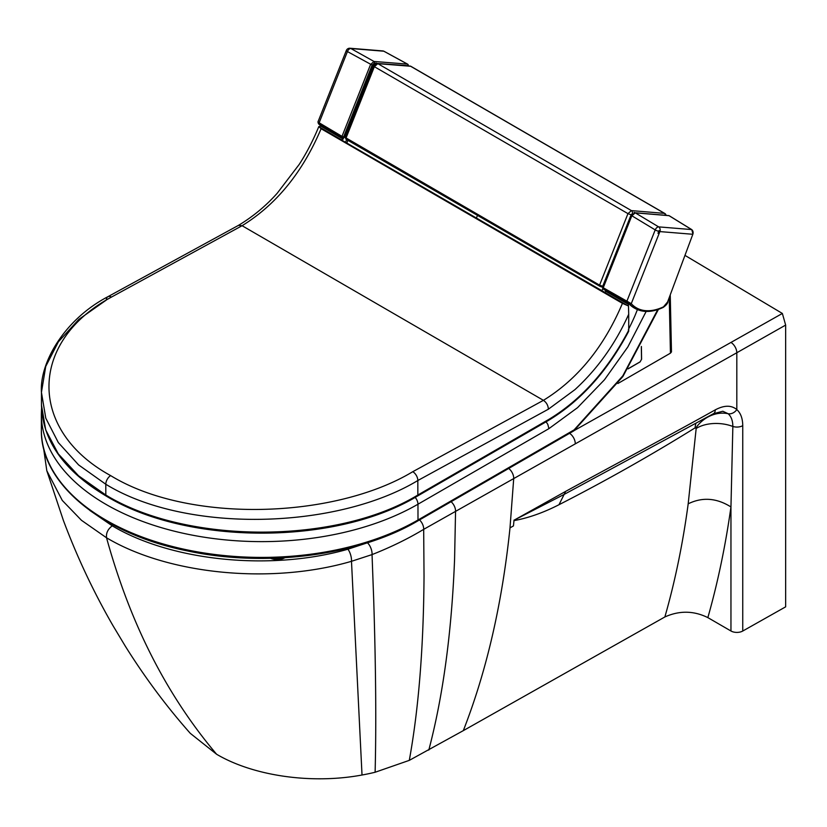<?xml version="1.0" encoding="UTF-8"?>
<svg xmlns="http://www.w3.org/2000/svg" width="827" height="827" viewBox="0 0 827 827"><rect width="100%" height="100%" fill="white"/><g stroke="black" fill="none" stroke-linecap="round" stroke-linejoin="round"><path stroke-width="1.24" d="M685.169 255.502L782.363 313.454L730.954 342.44A8.384 4.776 60.5 0 1 736.816 352.747L513.712 478.585L510.001 527.864L511.127 527.223M695.91 423.414A29.937 18.639 58.3 0 0 695.093 427.859L696.179 428.458L688.188 503.819C682.854 543.587 675.08 581.298 664.867 616.963C679.401 610.429 693.729 610.646 707.85 617.614L730.954 630.991A8.384 4.838 0 0 0 742.749 631.032L785.65 606.842L785.65 325.083L782.363 313.454M664.867 616.963L463.316 730.634C486.627 670.997 502.196 603.41 510.001 527.864L513.453 525.91A1212.93 692.488 -119.5 0 0 513.97 520.648A1212.93 692.488 -119.5 0 0 514.012 520.224L565.668 491.372C614.358 464.753 673.064 433.524 715.252 409.872C724.142 405.137 731.326 405.044 736.816 409.582A8.384 6.761 -48.8 0 1 728.173 413.738C731.244 416.519 732.805 420.767 732.856 426.463L730.954 506.951C725.506 545.717 717.805 582.601 707.85 617.614M715.252 409.872A8.384 4.755 -119.1 0 1 713.505 413.686L564.159 494.401L514.012 520.224A1212.93 692.488 -119.5 0 0 514.022 520.111M695.093 427.859C650.921 455.295 605.56 480.911 558.99 504.718C543.473 512.657 528.463 517.96 513.96 520.638M463.316 730.634L409.293 760.364L375.117 772.253A144.591 83.475 180 0 1 362.019 775.013C311.81 784.368 253.475 776.036 216.612 754.255L190.293 733.342C166.661 706.692 145.004 677.633 125.322 646.197L113.02 625.719C93.689 592.235 77.159 557.15 63.41 520.483L46.808 470.739L62.294 500.449L81.47 520.307L106.538 537.788C168.553 574.724 271.721 584.689 351.485 561.306L372.047 554.597C390.83 547.174 408.042 538.759 423.682 529.352L513.712 478.585A8.384 4.786 60.6 0 0 508.698 468.454M696.179 428.458A29.937 18.06 -175.7 0 1 732.856 426.463A8.384 4.838 0 0 0 742.749 425.678C742.677 418.472 740.703 413.107 736.816 409.582L736.816 352.747L785.65 325.083M688.188 503.819C702.34 496.893 716.596 497.937 730.954 506.951L730.954 630.991M713.505 413.686L722.86 411.257L728.173 413.738A29.937 25.596 135.8 0 0 695.993 427.797M558.99 504.718L565.668 491.372M666.035 215.351A2.398 2.398 0 0 0 664.846 213.49A2.398 1.385 120.1 0 0 664.494 213.376L631.414 210.606L627.962 213.635L374.362 66.687L345.975 138.171A1.199 0.693 120.1 0 0 346.099 139.287L345.2 137.447L599.575 285.129A1.199 0.693 120.1 0 0 599.864 286.297L601.425 286.876A1.199 0.951 97.9 0 0 601.705 286.979L602.935 287.145M345.2 137.458L373.597 65.953L374.362 66.687L377.815 63.648L631.414 210.606A2.398 1.881 -85.2 0 1 632.262 213.769L631.115 214.782L627.962 213.635L599.575 285.129L602.718 286.276A1.199 0.951 97.9 0 1 601.705 286.979L346.099 139.287A1.199 0.693 120.1 0 0 346.255 139.339L599.585 286.132M664.846 213.49L410.978 66.367A2.398 1.385 -59.9 0 0 410.616 66.263L377.815 63.648A2.398 1.892 -85.4 0 0 377.164 63.441L409.965 66.057A2.398 1.892 94.6 0 1 410.616 66.263L664.494 213.376A2.398 1.881 94.8 0 1 665.528 215.309A3.597 2.832 94.6 0 0 664.877 214.803M628.758 303.612L628.437 304.408A1.199 0.693 -59.9 0 1 628.313 304.667L628.489 305.763L627.755 305.68L622.442 303.354C603.937 346.968 577.597 379.293 543.422 400.33L242.084 225.709C276.27 204.651 302.61 172.336 321.103 128.733L318.808 126.583L318.385 127.606M628.365 329.715C628.582 331.637 628.706 331.813 628.727 330.231L628.706 314.27C615.35 343.898 597.425 369.018 574.92 389.651L548.373 409.2C548.146 405.416 546.492 402.46 543.422 400.33L412.776 471.7C334.304 519.015 188.783 523.594 110.632 475.597C27.953 430.422 28.614 341.737 111.449 297.089L242.084 225.709L238.465 225.368C253.041 216.591 265.953 205.882 277.19 193.27L299.188 164.449C304.098 156.944 311.686 143.867 318.509 127.306M628.727 330.231C607.514 370.434 580.781 400.227 548.518 419.589L417.852 495.022C336.238 544.631 186.52 544.352 105.815 495.032A2.398 1.385 120.1 0 0 106.301 496.117A2.398 1.385 120.1 0 0 107.51 496.004M111.449 297.089A7.185 4.156 -119.8 0 0 107.861 296.728A7.185 4.156 -119.8 0 0 106.363 300.025L78.854 319.377L58.355 341.851L45.723 366.464L41.443 392.329L45.774 418.142L58.335 442.59L78.606 464.919L105.794 484.25L105.815 495.032L78.565 475.804L58.283 453.868L45.723 429.947L41.474 405.137C42.549 440.75 64.165 471.08 106.301 496.117C187.326 545.479 336.02 545.489 417.366 496.117A2.398 1.375 60 0 0 417.852 495.022A2.398 1.375 60 0 1 417.366 496.117A2.398 1.375 60 0 1 416.167 496.004A2.398 1.375 60 0 0 417.366 496.117L548.032 420.685A2.398 1.375 -120 0 0 548.518 419.589M41.474 405.137L41.453 392.329M110.632 475.597A7.185 4.156 120.1 0 0 105.794 484.25C186.571 533.86 336.858 529.363 417.831 480.518L548.373 409.2M628.706 314.27L628.489 305.763M238.558 225.316L107.861 296.728A7.185 4.156 -119.8 0 0 107.851 296.728C63.875 319.78 39.303 363.404 41.453 392.67M318.808 126.583L319.832 126.707L320.783 124.949M343.525 138.274L341.727 140.094L604.568 292.22A1.199 0.693 120.1 0 0 605.653 291.207L605.871 290.659M622.442 303.354L321.103 128.733M628.727 328.908A150.545 87.073 120.1 0 0 634.857 315.976L637.421 309.608M366.444 83.972L364.231 86.99M658.065 309.009L622.783 375.892L574.093 429.895L417.997 519.997L417.966 504.222L548.932 428.634L547.794 424.344L546.099 421.801M281.108 557.915A11.061 6.399 179.9 0 1 274.729 558.194M345.955 132.909L373.008 64.909L375.096 64.206M320.566 125.497A62.997 36.44 -59.9 0 1 319.853 124.774L342.647 138.15L344.104 137.571L372.512 66.15M320.287 124.639L342.647 138.15A63.586 36.574 -60 0 1 342.016 137.365L318.633 123.854A62.976 36.419 120.1 0 0 320.494 125.683L318.457 123.709A1.199 0.961 137.9 0 1 318.457 123.699A1.199 0.961 137.9 0 0 318.633 123.854M319.853 124.774L320.535 124.153M342.823 138.233L344.104 137.571A62.397 35.892 -60 0 1 343.598 136.941L342.006 136.362A1.199 0.703 -58.9 0 0 342.016 137.365A1.199 0.951 -37.6 0 0 343.598 136.941L372.15 65.075L374.435 63.038L375.882 63.162M318.457 123.709L317.94 121.951L346.327 50.499A3.597 0.724 21.7 0 0 347.433 51.563A3.597 2.14 -60.8 0 1 350.875 48.524L374 61.456L370.558 64.496L342.006 136.362L318.509 122.417M384.121 51.377A1.199 0.682 118.6 0 0 383.986 51.264L382.87 50.933A3.597 2.843 93.3 0 1 382.891 50.933A3.597 2.843 93.3 0 1 383.821 51.212L350.875 48.524A3.597 2.822 -85.3 0 0 349.955 48.245L349.955 48.245A3.597 3.597 0 0 0 346.327 50.499M374.435 63.038A1.199 0.941 94.5 0 0 374 61.456L407.473 64.113A1.199 0.941 94.5 0 1 407.918 65.705L407.866 65.829M408 65.374L408.187 65.633A1.199 1.199 0 0 0 407.639 64.165L383.986 51.264A1.199 0.682 118.6 0 0 383.821 51.212L407.473 64.113A1.199 0.682 -61.4 0 1 407.887 64.578M373.597 65.953L377.164 63.441A2.398 1.892 -85.4 0 0 377.143 63.441L407.153 65.643M657.982 233.328L658.757 231.364A3.246 2.595 -84.4 0 0 658.974 230.619A3.494 0.744 22.5 0 0 659.284 230.702A1.458 0.817 121 0 0 658.84 231.384L657.982 233.328M658.757 231.364A3.597 0.724 -158.3 0 1 655.211 229.906A3.597 2.016 -59.1 0 1 658.654 226.877A3.597 2.822 94.7 0 1 659.884 231.591A3.597 0.724 -158.3 0 1 658.84 231.384M603.503 289.068L603.886 289.543A63.586 36.977 -59.8 0 1 603.255 288.747A1.199 0.682 -60.9 0 1 603.245 287.744L631.27 303.654L659.884 231.591L692.83 234.279A3.597 2.791 -85.9 0 0 691.599 229.565L669.033 215.682A1.199 0.703 -58.4 0 1 669.374 215.888M629.254 304.067A62.997 36.44 120.1 0 0 634.485 308.12L627.197 302.486L603.017 288.551A1.199 0.951 142.2 0 0 603.255 288.747L627 301.958A1.199 0.682 -60.9 0 1 626.99 300.945L655.211 229.906L631.394 215.506L603.245 287.744L631.787 215.868L635.239 212.839L669.033 215.682A1.199 0.941 -85.2 0 0 668.35 215.63M627 301.958L629.74 304.129A1.199 0.961 -42.1 0 0 631.27 303.654A61.777 35.726 120.1 0 0 663.502 306.838L667.596 301.958L692.83 234.289L667.596 301.958M627.197 302.486L629.099 303.912M602.842 287.372A1.199 1.199 0 0 0 603.017 288.551A1.199 0.951 142.2 0 1 602.966 287.558M628.138 368.739L640.16 361.802M641.525 359.342L641.328 346.606L641.525 359.321L640.067 361.937L628.127 368.759M669.25 298.206L670.439 353.17L671.472 351.93L670.263 295.466M670.439 353.17L617.872 383.521M634.598 212.725A3.597 2.822 -85.3 0 0 634.04 212.291M376.461 63.028L375.344 63.875M346.854 143.071L347.909 140.332M602.862 288.303L601.953 290.701M371.654 541.396L347.898 549.221C271.153 571.23 171.913 561.357 112.265 525.838L89.988 510.559M574.134 430.588L730.954 342.44M451.087 501.7A8.384 4.786 60.6 0 1 455.553 511.375L454.581 559.166C451.687 632.169 443.096 695.807 428.799 750.089M419.537 519.914A8.384 4.776 60.7 0 1 423.682 529.352L424.034 576.181C423.548 647.634 418.638 709.028 409.293 760.364M367.581 542.936A8.384 3.659 69.9 0 1 372.047 554.597L373.68 599.182C375.84 667.43 376.316 725.114 375.117 772.253M347.898 549.221A8.384 2.957 74.5 0 1 351.485 561.306L362.019 775.013M112.265 525.838C107.903 529.073 106.001 533.064 106.538 537.788A1197.537 692.457 120.1 0 0 119.708 580.223C142.699 647.055 175.004 705.069 216.612 754.255M742.749 631.032L742.749 425.678M569.555 433.327A8.384 4.776 60.7 0 1 575.251 443.882M631.115 214.782L602.718 286.276M409.965 66.057A2.398 2.398 0 0 1 410.978 66.367A2.398 1.385 -59.9 0 1 411.257 66.625M547.981 420.705A2.398 1.375 -120 0 0 548.032 420.685C580.42 401.25 607.297 371.468 628.665 331.327M417.852 495.022L417.831 480.518A7.185 4.156 -119.8 0 0 412.776 471.7M343.195 139.112L320.411 125.911M342.047 140.125L318.798 126.655M627.755 305.68L561.378 267.224M628.437 304.408L605.653 291.207M373.949 65.25L373.432 64.951M658.426 309.37L622.896 376.512L573.938 430.743A2.398 2.398 0 0 1 573.597 430.991A2.398 1.375 60 0 0 574.093 429.895A2.398 1.034 50 0 1 573.938 430.743A2.398 1.034 50 0 1 573.793 430.836M41.371 430.05A220.788 127.709 179.9 0 0 177.578 547.753A220.788 127.709 179.9 0 0 417.997 519.997A2.398 1.375 60 0 1 417.501 521.093L417.501 521.093C358.939 555.641 265.591 567.704 187.522 550.937C101.99 533.911 40.358 483.692 41.371 430.05L41.35 414.275A220.788 127.709 -0.1 0 0 177.557 531.978A220.788 127.709 -0.1 0 0 417.966 504.222A7.185 4.135 60 0 0 415.164 497.368M548.932 428.634L577.556 407.649L604.434 379.82L627.848 346.927L646.538 310.714M284.922 557.698A10.978 6.347 179.9 0 1 270.574 558.308M346.027 133.023L344.156 137.437M319.222 123.605A1.199 0.703 -58.9 0 1 319.212 122.592L347.433 51.563L372.15 65.075M692.933 233.969L691.785 229.627A1.199 0.703 121.6 0 0 691.599 229.565L658.654 226.877L635.239 212.839A1.199 0.941 -85.2 0 0 634.909 212.735L634.909 212.735A1.199 0.941 -85.2 0 0 634.898 212.725M667.709 301.648L667.875 301.886C667.647 303.519 666.086 305.359 663.171 307.427A1.199 0.744 -115.3 0 0 663.502 306.838M691.972 229.844A1.199 0.703 121.6 0 0 691.785 229.627L669.229 215.744A1.199 1.199 0 0 0 668.702 215.578L634.909 212.735L631.663 215.454M629.74 304.129A62.976 36.419 120.1 0 0 635.343 308.595L634.485 308.12M662.603 307.365A1.199 0.744 -115.3 0 0 663.171 307.427C652.565 312.358 643.292 312.751 635.343 308.595M627.311 302.558L604.02 289.605M476.393 218.039L477.489 215.423M43.552 448.017L46.808 470.739M573.597 430.991L417.501 521.093M41.546 408.528L41.35 414.275M285.718 557.656L269.54 558.328M373.68 64.93L374.621 64.558M349.955 48.245L382.891 50.933M628.055 368.873L640.067 361.937L641.597 359.218L641.39 346.492M346.616 139.577L345.562 142.316"/></g></svg>
